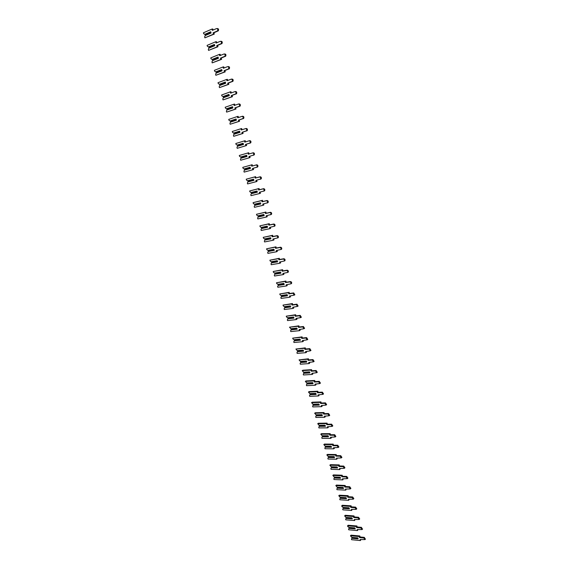 <?xml version="1.0" encoding="UTF-8"?>
<svg xmlns="http://www.w3.org/2000/svg" width="569" height="569" viewBox="0 0 569 569"><rect width="100%" height="100%" fill="white"/><g stroke="black" fill="none" stroke-linecap="round" stroke-linejoin="round"><path stroke-width="0.85" d="M211.049 32.853L205.295 35.335L204.641 36.957L204.897 37.839L213.475 34.161L213.098 32.853L217.486 30.897C218.076 29.496 217.749 28.72 216.512 28.578L212.372 30.37L211.995 29.062L203.425 32.796L203.681 33.678L205.053 34.517L210.857 32.184M205.053 34.517L210.807 32.028M213.112 30.05L212.806 28.991L211.995 29.062M204.897 37.839L214.278 34.076L213.901 32.774L218.297 30.818C218.88 29.417 218.553 28.649 217.322 28.5M204.691 34.382L210.729 31.764L211.099 33.03L205.06 35.641M213.475 34.161L214.278 34.076M213.098 32.853L213.901 32.774M214.726 45.52L208.972 47.917L208.311 49.517L208.567 50.392L217.152 46.843L216.775 45.541L221.192 43.635C221.754 42.248 221.426 41.487 220.203 41.338L216.056 43.073L215.687 41.779L207.102 45.378L207.358 46.26L208.731 47.099L214.534 44.837M208.731 47.099L214.492 44.695M216.796 42.767L216.483 41.686L215.687 41.779M208.567 50.392L217.948 46.743L217.578 45.449L221.988 43.543C222.557 42.163 222.223 41.395 221 41.253M208.368 46.964L214.413 44.439L214.783 45.698L208.738 48.216M217.152 46.843L217.948 46.743M216.775 45.541L217.578 45.449M218.389 58.109L212.621 60.421L211.96 62.007L212.216 62.882L220.808 59.446L220.438 58.159L224.869 56.295C225.416 54.93 225.082 54.176 223.873 54.034L219.726 55.705L219.35 54.411L210.758 57.896L211.014 58.771L212.386 59.61L218.183 57.412M212.386 59.61L218.147 57.291M220.466 55.406L220.146 54.311L219.35 54.411M212.216 62.882L221.604 59.34L221.227 58.052L225.665 56.196C226.213 54.83 225.879 54.076 224.663 53.927M212.024 59.475L218.076 57.035L218.439 58.294L212.386 60.727M220.808 59.446L221.604 59.34M220.438 58.159L221.227 58.052M222.024 70.627L216.256 72.86L215.594 74.425L215.85 75.293L224.449 71.986L224.079 70.705L228.532 68.892C229.058 67.54 228.724 66.793 227.522 66.651L223.368 68.266L222.998 66.978L214.399 70.336L214.648 71.203L216.021 72.05L221.825 69.923M216.021 72.05L221.789 69.816M224.108 67.974L223.788 66.865L222.998 66.978M215.85 75.293L225.232 71.865L224.862 70.584L229.314 68.771C229.84 67.427 229.506 66.68 228.304 66.53M215.658 71.914L221.718 69.567L222.081 70.812L216.021 73.159M224.449 71.986L225.232 71.865M224.079 70.705L224.862 70.584M225.644 83.074L219.869 85.222L219.2 86.773L219.456 87.633L228.062 84.447L227.692 83.174L232.166 81.41C232.678 80.08 232.337 79.34 231.149 79.191L226.988 80.748L226.618 79.475L218.012 82.704L218.268 83.572L219.634 84.418L225.438 82.356M219.634 84.418L225.409 82.263M227.728 80.471L227.401 79.34L226.618 79.475M219.456 87.633L228.845 84.312L228.475 83.038L232.949 81.282C233.454 79.952 233.119 79.212 231.924 79.063L231.412 79.148M219.271 84.29L225.338 82.021L225.701 83.266L219.634 85.521M228.062 84.447L228.845 84.312M227.692 83.174L228.475 83.038M229.236 95.45L223.461 97.519L222.792 99.049L223.041 99.909L231.661 96.844L231.291 95.578L235.786 93.864C236.277 92.548 235.936 91.815 234.755 91.666L230.594 93.167L230.225 91.894L221.611 95.009L221.86 95.862L223.226 96.723L229.03 94.724M223.226 96.723L229.008 94.646M231.334 92.896L231 91.751L230.225 91.894M223.041 99.909L232.437 96.694L232.067 95.428L236.555 93.714C237.045 92.398 236.704 91.673 235.523 91.524L234.976 91.623M222.87 96.588L228.937 94.411L229.293 95.642L223.226 97.811M231.661 96.844L232.437 96.694M231.291 95.578L232.067 95.428M232.813 107.754L227.031 109.739L226.362 111.261L226.611 112.114L235.239 109.17L234.869 107.904L239.378 106.239C239.855 104.945 239.506 104.219 238.34 104.07L234.172 105.507L233.809 104.248L225.189 107.242L225.438 108.096L226.796 108.949L232.6 107.015M226.796 108.949L232.586 106.958M234.919 105.251L234.577 104.084L233.809 104.248M226.611 112.114L236 108.999L235.637 107.74L240.146 106.076C240.623 104.781 240.274 104.063 239.108 103.907L238.518 104.035M226.441 108.821L232.515 106.723L232.87 107.954L226.796 110.037M235.239 109.17L236 108.999M234.869 107.904L235.637 107.74M236.37 119.988L230.58 121.901L229.912 123.402L230.161 124.248L238.795 121.417L238.432 120.166L242.956 118.551C243.411 117.271 243.063 116.553 241.903 116.403L237.735 117.783L237.373 116.524L228.745 119.405L228.987 120.251L230.345 121.112L236.156 119.241M230.345 121.112L236.142 119.191M238.475 117.534L238.134 116.353L237.373 116.524M230.161 124.248L239.549 121.24L239.186 119.988L243.71 118.373C244.172 117.093 243.824 116.382 242.664 116.225L242.038 116.368M229.997 120.984L236.078 118.971L236.427 120.187L230.353 122.193M238.795 121.417L239.549 121.24M238.432 120.166L239.186 119.988M239.905 132.157L234.108 133.985L233.439 135.472L233.688 136.311L242.33 133.601L241.967 132.357L246.505 130.785C246.953 129.526 246.597 128.814 245.445 128.658L241.277 129.988L240.915 128.736L232.28 131.496L232.522 132.342L233.88 133.203L239.684 131.396M233.88 133.203L239.677 131.368M242.017 129.753L241.676 128.551L240.915 128.736M233.688 136.311L243.084 133.409L242.721 132.164L247.259 130.6C247.7 129.334 247.351 128.63 246.199 128.473L245.538 128.637M233.525 133.075L239.613 131.147L239.969 132.357L233.88 134.284M242.33 133.601L243.084 133.409M241.967 132.357L242.721 132.164M243.425 144.256L237.622 146.005L236.953 147.478L237.195 148.317L245.844 145.721L245.481 144.483L250.04 142.954C250.467 141.709 250.111 141.012 248.973 140.856L244.798 142.122L244.442 140.884L235.794 143.523L236.043 144.362L237.394 145.23L243.198 143.48M237.394 145.23L243.198 143.466M245.545 141.894L245.189 140.678L244.442 140.884M237.195 148.317L246.59 145.515L246.235 144.277L250.787 142.755C251.214 141.51 250.858 140.806 249.72 140.65L249.016 140.842M237.045 145.102L243.134 143.253L243.482 144.462L237.394 146.297M245.844 145.721L246.59 145.515M245.481 144.483L246.235 144.277M241.114 157.962L246.918 156.283L241.114 157.962L240.438 159.412L240.687 160.245L249.336 157.769L248.98 156.532L253.554 155.06C253.966 153.829 253.603 153.139 252.48 152.976L248.297 154.192L247.942 152.954L239.293 155.479L239.535 156.319L240.886 157.186L246.69 155.501M249.044 153.971L248.689 152.741L247.942 152.954M253.155 155.33L254.293 154.839C254.706 153.616 254.35 152.919 253.219 152.762L252.48 152.976M249.336 157.769L250.083 157.549L249.727 156.319M240.538 157.058L246.633 155.294L246.982 156.496L240.886 158.253M244.585 169.847L250.396 168.246L244.585 169.847L243.909 171.283L244.151 172.115L252.814 169.747L252.458 168.524L257.046 167.094C257.444 165.878 257.081 165.195 255.965 165.031L251.783 166.191L251.427 164.96L242.771 167.378L243.013 168.204L244.357 169.078L250.168 167.471M256.69 167.357L257.778 166.859C258.177 165.65 257.814 164.967 256.697 164.804L252.522 165.963L252.167 164.733L242.771 167.378M252.814 169.747L253.546 169.512L253.205 168.317M244.009 168.95L250.111 167.265L250.46 168.46L244.357 170.138M251.783 166.191L252.522 165.963M251.427 164.96L252.167 164.733M248.034 181.667L253.852 180.138L248.034 181.667L247.359 183.09L247.6 183.915L256.27 181.66L255.915 180.437L260.517 179.057C260.901 177.862 260.538 177.179 259.428 177.016L255.246 178.118L254.891 176.902L246.228 179.199L246.469 180.024L247.814 180.899L253.632 179.37M260.197 179.313L261.249 178.815C261.626 177.62 261.263 176.938 260.154 176.774L255.979 177.877L255.623 176.66L246.228 179.199M256.27 181.66L257.003 181.411L256.662 180.245M247.465 180.778L253.568 179.171L253.916 180.359L247.814 181.959M255.246 178.118L255.979 177.877M254.891 176.902L255.623 176.66M257.28 191.924L251.47 193.424L250.794 194.833L251.036 195.651L259.706 193.503L259.357 192.294L263.973 190.956C264.336 189.776 263.973 189.107 262.871 188.936L258.689 189.989L258.333 188.773L249.663 190.964L249.905 191.781L251.249 192.663L257.067 191.205M263.675 191.205L264.692 190.7C265.062 189.52 264.699 188.851 263.596 188.68L259.414 189.733L259.059 188.517L249.663 190.964M259.706 193.503L260.431 193.247L260.104 192.109M251.47 193.424L257.295 191.973M250.901 192.542L257.01 191.006L257.352 192.187L251.242 193.716M258.689 189.989L259.414 189.733M258.333 188.773L259.059 188.517M260.694 203.674L254.884 205.11L254.208 206.504L254.443 207.322L263.127 205.288L262.778 204.079L267.402 202.792C267.757 201.625 267.387 200.957 266.299 200.786L262.11 201.789L261.761 200.58L253.084 202.656L253.319 203.474L254.663 204.356L260.488 202.969M267.138 203.026L268.12 202.521C268.476 201.355 268.106 200.693 267.017 200.523L262.828 201.518L262.48 200.316L253.084 202.656M263.127 205.288L263.845 205.011L263.525 203.901M254.884 205.11L260.709 203.738M254.322 204.235L260.431 202.784L260.773 203.958L254.663 205.402M262.11 201.789L262.828 201.518M261.761 200.58L262.48 200.316M264.087 215.359L258.283 216.739L257.601 218.119L257.842 218.93L266.527 217.002L266.178 215.8L270.816 214.563C271.157 213.411 270.787 212.749 269.706 212.578L265.517 213.524L265.168 212.322L256.484 214.293L256.719 215.103L258.063 215.985L263.888 214.677M270.581 214.783L271.527 214.278C271.868 213.126 271.498 212.472 270.417 212.294L266.228 213.24L265.879 212.045L256.484 214.293M266.527 217.002L267.238 216.718L266.925 215.637M258.283 216.739L264.108 215.431M257.714 215.871L263.838 214.492L264.172 215.658L258.056 217.031M265.517 213.524L266.228 213.24M265.168 212.322L265.879 212.045M267.466 226.981L261.662 228.304L260.979 229.663L261.214 230.473L269.905 228.653L269.557 227.458L274.215 226.263C274.543 225.132 274.173 224.471 273.099 224.3L268.902 225.189L268.554 223.994L259.862 225.857L260.104 226.668L261.441 227.55L267.274 226.313M274.457 226.277L274.919 225.964C275.247 224.833 274.877 224.179 273.803 224.001L269.606 224.897L269.265 223.702L259.862 225.857M269.905 228.653L270.609 228.354L270.303 227.301M261.662 228.304L267.494 227.067M261.1 227.436L267.217 226.135L267.558 227.294L261.434 228.589M268.902 225.189L269.606 224.897M268.554 223.994L269.265 223.702M270.823 238.539L265.019 239.798L264.336 241.149L264.571 241.953L273.269 240.232L272.921 239.051L277.587 237.899C277.907 236.782 277.53 236.135 276.463 235.95L272.267 236.796L271.925 235.609L263.227 237.365L263.461 238.169L264.798 239.058L270.638 237.892M277.821 237.906L278.284 237.593C278.604 236.476 278.227 235.829 277.167 235.644L272.971 236.491L272.629 235.303L263.227 237.365M273.269 240.232L273.966 239.926L273.668 238.902M265.019 239.798L270.851 238.639M264.457 238.937L270.588 237.714L270.922 238.866L264.791 240.09M272.267 236.796L272.971 236.491M271.925 235.609L272.629 235.303M274.166 250.026L268.355 251.235L267.672 252.572L267.907 253.369L276.612 251.754L276.271 250.58L280.944 249.478C281.25 248.369 280.873 247.728 279.813 247.543L275.616 248.333L275.275 247.159L266.577 248.809L266.811 249.606L268.141 250.495L273.981 249.4M281.157 249.478L281.641 249.158C281.94 248.048 281.57 247.408 280.51 247.223L276.314 248.02L275.972 246.839L266.577 248.809M276.612 251.754L277.302 251.434L277.018 250.438M268.355 251.235L274.201 250.147M267.8 250.381L273.931 249.229L274.265 250.374L268.134 251.519M275.616 248.333L276.314 248.02M275.275 247.159L275.972 246.839M277.487 261.456L271.683 262.615L270.993 263.931L271.228 264.72L279.934 263.219L279.592 262.046L284.28 260.986C284.578 259.898 284.194 259.258 283.149 259.073L278.945 259.813L278.611 258.639L269.898 260.189L270.133 260.979L271.463 261.875L277.309 260.844M284.486 260.979L284.969 260.652C285.261 259.564 284.884 258.931 283.839 258.739L279.635 259.485L279.301 258.312L269.898 260.189M279.934 263.219L280.624 262.885L280.346 261.911M271.683 262.615L277.523 261.591M271.129 261.761L277.259 260.68L277.594 261.825L271.456 262.899M278.945 259.813L279.635 259.485M278.611 258.639L279.301 258.312M280.787 272.828L274.983 273.924L274.301 275.225L274.528 276.015L283.241 274.614L282.907 273.447L287.601 272.437C287.886 271.356 287.501 270.723 286.463 270.538L282.26 271.228L281.918 270.062L273.212 271.505L273.44 272.295L274.77 273.191L280.617 272.231M287.786 272.423L288.284 272.089C288.568 271.015 288.184 270.382 287.146 270.197L282.942 270.887L282.608 269.72L273.212 271.505M283.241 274.614L283.924 274.265L283.654 273.326M274.983 273.924L280.83 272.971M274.436 273.077L280.567 272.074L280.901 273.205L274.763 274.208M282.26 271.228L282.942 270.887M281.918 270.062L282.608 269.72M284.073 284.13L278.718 284.948L277.587 286.463L277.814 287.245L286.527 285.944L286.193 284.784L290.901 283.817C291.172 282.757 290.795 282.132 289.756 281.94L285.553 282.58L285.218 281.42L276.498 282.765L276.733 283.547L278.056 284.443L283.91 283.554M291.079 283.796L291.577 283.462C291.847 282.402 291.47 281.776 290.439 281.584L286.235 282.224L285.894 281.065L276.498 282.765M286.527 285.944L287.21 285.588L286.94 284.678M278.269 285.176L284.123 284.287M277.722 284.336L283.86 283.398L284.194 284.528L278.049 285.46M285.553 282.58L286.235 282.224M285.218 281.42L285.894 281.065M287.345 295.375L281.982 296.129L280.851 297.644L281.079 298.419L289.799 297.217L289.465 296.065L294.187 295.147L293.035 293.277L288.832 293.874L288.497 292.715L279.777 293.96L280.005 294.742L281.328 295.638L287.181 294.82M294.344 295.112L294.856 294.778L293.711 292.914L289.507 293.504L289.166 292.352L279.777 293.96M289.799 297.217L290.474 296.847L290.218 295.965M281.541 296.364L287.395 295.546M280.994 295.531L287.139 294.664L287.466 295.788L281.321 296.648M288.832 293.874L289.507 293.504M288.497 292.715L289.166 292.352M290.595 306.563L285.225 307.253L284.102 308.754L284.329 309.529L293.056 308.426L292.722 307.281L297.452 306.407L296.3 304.557L292.089 305.098L291.755 303.953L283.028 305.098L283.255 305.873L284.578 306.776L290.439 306.015M297.594 306.364L298.113 306.03L296.961 304.173L292.758 304.721L292.423 303.576L283.028 305.098M293.056 308.426L293.718 308.049L293.469 307.189M284.792 307.495L290.645 306.741M284.244 306.663L290.396 305.873L290.716 306.99L284.571 307.779M292.089 305.098L292.758 304.721M291.755 303.953L292.423 303.576M293.824 317.687L288.455 318.313L287.331 319.814L287.558 320.582L296.293 319.579L295.958 318.441L300.695 317.609L299.543 315.774L295.332 316.272L294.998 315.126L286.271 316.172L286.492 316.947L287.814 317.851L293.675 317.161M300.83 317.559L301.357 317.218L300.204 315.382L295.994 315.88L295.66 314.742L286.271 316.172M296.293 319.579L296.954 319.188L296.705 318.356M288.021 318.569L293.881 317.879M287.48 317.744L293.632 317.018L293.953 318.128L287.807 318.846M295.332 316.272L295.994 315.88M294.998 315.126L295.66 314.742M297.039 328.747L291.669 329.316L290.546 330.809L290.773 331.578L299.507 330.667L299.18 329.536L303.924 328.747L302.765 326.926L298.554 327.374L298.22 326.243L289.486 327.189L291.029 328.861L296.89 328.235M304.045 328.69L304.579 328.349L303.419 326.528L299.209 326.976L298.881 325.845L289.486 327.189M299.507 330.667L300.162 330.269L299.927 329.458M291.243 329.579L297.103 328.953M290.702 328.754L296.854 328.1L297.174 329.209L291.022 329.856M298.554 327.374L299.209 326.976M298.22 326.243L298.881 325.845M300.24 339.75L294.863 340.262L293.746 341.749L293.967 342.51L302.708 341.699L302.381 340.575L307.132 339.828L305.973 338.022L301.755 338.427L301.428 337.296L292.694 338.142L292.914 338.911L294.23 339.821L300.098 339.259M307.246 339.764L307.779 339.416L306.62 337.609L302.409 338.014L302.082 336.884L292.694 338.142M302.708 341.699L303.355 341.286L303.128 340.504M294.436 340.525L300.304 339.97M293.903 339.714L300.055 339.124L300.375 340.226L294.223 340.81M301.755 338.427L302.409 338.014M301.428 337.296L302.082 336.884M303.419 350.696L298.042 351.151L296.926 352.631L297.146 353.385L305.894 352.673L305.567 351.55L310.325 350.853L309.166 349.053L304.948 349.416L304.621 348.292L295.88 349.046L297.416 350.717L303.284 350.219M310.446 350.774L310.973 350.426L309.806 348.633L305.596 348.989L305.269 347.872L295.88 349.046M305.894 352.673L306.535 352.247L306.314 351.486M297.623 351.422L303.49 350.931M297.089 350.611L303.241 350.091L303.562 351.187L297.402 351.699M304.948 349.416L305.596 348.989M304.621 348.292L305.269 347.872M306.584 361.585L301.207 361.976L300.091 363.449L300.311 364.21L309.059 363.584L308.732 362.467L313.505 361.813L312.338 360.035L308.121 360.348L307.793 359.224L299.045 359.885L300.581 361.557L306.449 361.123M313.64 361.72L314.138 361.379L312.978 359.594L308.761 359.914L308.434 358.797L299.045 359.885M309.059 363.584L309.7 363.15L309.486 362.417M300.788 362.261L306.655 361.827M300.254 361.45L306.414 361.002L306.734 362.083L300.567 362.531M308.121 360.348L308.761 359.914M307.793 359.224L308.434 358.797M309.728 372.411L304.351 372.752L303.234 374.217L303.455 374.971L312.21 374.438L311.883 373.328L316.663 372.723L315.489 370.945L311.271 371.216L310.951 370.106L302.203 370.668L303.732 372.339L309.6 371.97M316.812 372.617L317.296 372.275L316.129 370.504L311.912 370.775L311.584 369.665L302.843 370.227L302.203 370.668M312.21 374.438L312.843 373.989L312.637 373.285M303.931 373.036L309.806 372.674M303.405 372.24L309.564 371.849L309.885 372.93L303.718 373.314M311.271 371.216L311.912 370.775M310.951 370.106L311.584 369.665M312.865 383.186L307.48 383.463L306.371 384.921L306.584 385.675L315.34 385.234L315.02 384.132L319.799 383.57L318.633 381.806L314.408 382.027L314.088 380.924L305.34 381.394L306.862 383.065L312.737 382.752M319.963 383.449L320.432 383.108L319.259 381.351L315.041 381.579L314.721 380.469L305.973 380.946L305.34 381.394M315.34 385.234L315.973 384.779L315.774 384.096M307.068 383.755L312.943 383.456M306.535 382.965L312.701 382.638L313.014 383.712L306.847 384.032M314.408 382.027L315.041 381.579M314.088 380.924L314.721 380.469M315.973 393.897L310.589 394.118L309.479 395.576L309.7 396.323L318.455 395.974L318.135 394.879L322.929 394.353L321.755 392.61L317.53 392.788L317.21 391.685L308.455 392.069L309.977 393.734L315.859 393.485M323.107 394.225L323.548 393.883L322.374 392.141L318.156 392.318L317.836 391.223L309.088 391.607L308.455 392.069M318.455 395.974L319.081 395.505L318.889 394.843M310.183 394.424L316.058 394.182M309.657 393.634L315.823 393.371L316.136 394.445L309.963 394.694M317.53 392.788L318.156 392.318M317.21 391.685L317.836 391.223M319.074 404.559L313.683 404.723L312.58 406.174L312.794 406.913L321.556 406.657L321.236 405.562L326.037 405.085L324.856 403.35L320.639 403.485L320.319 402.39L311.563 402.681L313.078 404.346L318.96 404.161M326.222 404.943L326.656 404.609L325.475 402.873L321.257 403.008L320.937 401.913L312.189 402.212L311.563 402.681M321.556 406.657L322.175 406.181L321.99 405.541M313.277 405.028L319.159 404.851M312.758 404.246L318.925 404.054L319.237 405.114L313.064 405.306M320.639 403.485L321.257 403.008M320.319 402.39L320.937 401.913M322.154 415.157L316.762 415.27L315.66 416.714L315.88 417.447L324.636 417.283L324.323 416.195L329.124 415.761L327.95 414.033L323.725 414.125L323.405 413.037L314.65 413.243L316.165 414.901L322.04 414.773M329.33 415.598L329.736 415.27L328.562 413.549L324.337 413.642L324.024 412.553L315.269 412.76L314.65 413.243M324.636 417.283L325.255 416.793L325.077 416.181M316.364 415.583L322.246 415.462M315.838 414.801L322.011 414.673L322.317 415.733L316.151 415.854M323.725 414.125L324.337 413.642M323.405 413.037L324.024 412.553M325.219 425.704L319.828 425.761L318.725 427.198L318.939 427.931L327.708 427.852L327.395 426.771L332.204 426.38L331.023 424.666L326.798 424.716L326.478 423.635L317.715 423.741L319.23 425.399L325.112 425.335M332.417 426.202L332.808 425.882L331.627 424.168L327.403 424.218L327.09 423.137L318.334 423.251L317.715 423.741M327.708 427.852L328.313 427.355L328.142 426.764M319.429 426.081L325.312 426.017M318.91 425.306L325.084 425.235L325.39 426.288L319.216 426.352M326.798 424.716L327.403 424.218M326.478 423.635L327.09 423.137M328.27 436.195L322.879 436.195L321.777 437.632L321.99 438.358L330.76 438.365L330.447 437.291L335.262 436.942L334.081 435.235L329.849 435.242L329.536 434.168L320.774 434.19L322.282 435.847L328.164 435.84M335.482 436.75L335.859 436.43L334.679 434.73L330.454 434.737L330.148 433.663L321.385 433.692L320.774 434.19M330.76 438.365L331.364 437.86L331.201 437.291M322.481 436.523L328.363 436.523M321.962 435.754L328.135 435.747L328.441 436.793L322.267 436.793M329.849 435.242L330.454 434.737M329.536 434.168L330.148 433.663M331.3 446.629L325.909 446.58L324.814 448.002L325.02 448.728L333.79 448.827L333.484 447.76L338.299 447.454L337.118 445.755L332.893 445.719L332.581 444.652L323.811 444.588L325.319 446.238L331.201 446.295M338.534 447.248L338.896 446.928L337.716 445.235L333.491 445.207L333.178 444.133L324.415 444.076L323.811 444.588M333.79 448.827L334.394 448.308L334.231 447.767M325.518 446.914L331.4 446.971M324.999 446.146L331.179 446.203L331.478 447.241L325.304 447.184M332.893 445.719L333.491 445.207M332.581 444.652L333.178 444.133M334.316 457.014L328.925 456.907L327.829 458.329L328.036 459.048L336.812 459.233L336.499 458.166L341.329 457.903L340.141 456.217L335.916 456.139L335.603 455.079L326.834 454.93L328.334 456.58L334.223 456.687M341.571 457.682L341.919 457.376L340.739 455.691L336.514 455.613L336.201 454.553L327.438 454.403L326.834 454.93M336.812 459.233L337.253 458.18M328.533 457.248L334.423 457.362M328.021 456.487L334.195 456.601L334.501 457.64L328.32 457.519M335.916 456.139L336.514 455.613M335.603 455.079L336.201 454.553M337.317 467.341L331.926 467.185L330.831 468.6L331.037 469.311L339.814 469.581L339.508 468.522L344.337 468.301L343.15 466.623L338.925 466.509L338.612 465.449L329.842 465.214L331.343 466.865L337.232 467.028M344.594 468.067L344.928 467.761L343.74 466.089L339.515 465.975L339.209 464.916L330.44 464.681L329.842 465.214M339.814 469.581L340.262 468.543M331.535 467.533L337.424 467.704M331.023 466.772L337.204 466.95L337.502 467.981L331.322 467.796M338.925 466.509L339.515 465.975M338.612 465.449L339.209 464.916M340.305 477.611L334.906 477.405L333.818 478.814L334.024 479.525L342.801 479.88L342.495 478.828L347.332 478.65L346.144 476.978L341.912 476.822L341.606 475.769L332.837 475.449L334.33 477.092L340.219 477.32M347.595 478.394L347.915 478.095L346.727 476.431L342.502 476.274L342.197 475.222L333.427 474.909L332.837 475.449M342.801 479.88L343.249 478.856M334.522 477.761L340.411 477.988M334.017 477.007L340.198 477.242L340.497 478.266L334.309 478.024M341.912 476.822L342.502 476.274M341.606 475.769L342.197 475.222M343.278 487.832L337.879 487.576L336.791 488.977L336.997 489.689L345.774 490.122L345.468 489.077L350.312 488.935L349.124 487.277L344.892 487.078L344.586 486.033L335.81 485.627L337.303 487.277L343.192 487.555M350.582 488.671L350.888 488.38L349.7 486.723L345.475 486.523L345.17 485.478L336.4 485.08L335.81 485.627M345.774 490.122L346.222 489.112M337.495 487.932L343.384 488.216M336.99 487.185L343.171 487.477L343.47 488.501L337.282 488.202M344.892 487.078L345.475 486.523M344.586 486.033L345.17 485.478M346.229 498.003L340.831 497.69L339.743 499.091L339.949 499.795L348.733 500.315L348.427 499.269L353.271 499.177L352.083 497.526L347.851 497.285L347.552 496.239L338.768 495.755L340.262 497.398L346.151 497.733M353.555 498.892L353.847 498.608L352.659 496.957L348.427 496.723L348.128 495.677L339.352 495.201L338.768 495.755M348.733 500.315L349.181 499.312M340.454 498.06L346.343 498.394M339.949 497.313L346.13 497.662L346.429 498.679L340.241 498.323M347.851 497.285L348.427 496.723M347.552 496.239L348.128 495.677M349.167 508.117L343.768 507.761L342.687 509.148L342.894 509.852L351.67 510.45L351.372 509.411L356.215 509.362L355.028 507.719L350.796 507.441L350.497 506.403L341.72 505.834L341.919 506.538L343.207 507.477L349.096 507.868M356.507 509.063L356.791 508.778L355.604 507.135L351.372 506.865L351.073 505.827L342.296 505.265L341.72 505.834M351.67 510.45L352.126 509.461M343.392 508.131L349.288 508.522M342.894 507.392L349.074 507.797L349.373 508.807L343.185 508.394M350.796 507.441L351.372 506.865M350.497 506.403L351.073 505.827M352.097 518.181L346.692 517.776L345.611 519.156L345.817 519.853L354.601 520.535L354.295 519.504L359.153 519.49L357.965 517.854L353.726 517.541L353.427 516.51L344.65 515.863L345.817 517.413L352.026 517.939M359.452 519.177L359.715 518.9L358.527 517.271L354.295 516.958L353.996 515.927L345.219 515.279L344.65 515.863M354.601 520.535L355.049 519.561M346.322 518.153L352.218 518.594M345.817 517.413L352.005 517.875L352.296 518.885L346.108 518.416M353.726 517.541L354.295 516.958M353.427 516.51L353.996 515.927M355.006 528.188L349.601 527.733L348.52 529.113L348.726 529.81L357.51 530.571L357.211 529.54L362.069 529.568L360.881 527.94L356.642 527.591L356.343 526.56L347.567 525.834L347.766 526.531L349.046 527.47L354.942 527.968M362.375 529.248L361.443 527.349L357.211 526.994L356.912 525.969L348.136 525.251L347.567 525.834M357.51 530.571L357.965 529.604M349.231 528.117L355.127 528.615M348.733 527.385L354.921 527.911L355.212 528.907L349.025 528.381M356.642 527.591L357.211 526.994M356.343 526.56L356.912 525.969M357.901 538.153L352.496 537.648L351.422 539.021L351.621 539.711L360.405 540.55L360.106 539.526L364.971 539.597L363.783 537.975L359.544 537.584L359.245 536.56L350.461 535.756L351.635 537.307L357.837 537.94M365.277 539.256L364.338 537.371L360.106 536.987L359.807 535.962L351.03 535.159L350.461 535.756M360.405 540.55L360.86 539.597M352.133 538.039L358.029 538.587M351.635 537.307L357.823 537.883L358.107 538.879L351.919 538.302M359.544 537.584L360.106 536.987M359.245 536.56L359.807 535.962M217.237 31.067L218.041 30.996M220.921 43.82L221.718 43.728M224.584 56.495L225.374 56.395M228.226 69.098L229.015 68.984M231.853 81.63L232.629 81.495M235.452 94.091L236.227 93.942M239.037 106.481L239.798 106.318M242.593 118.8L243.354 118.622M246.135 131.041L246.889 130.856M249.656 143.224L250.403 143.018M255.965 165.031L256.697 164.804M259.428 177.016L260.154 176.774M262.871 188.936L263.596 188.68M266.299 200.786L267.017 200.523M269.706 212.578L270.417 212.294M273.099 224.3L273.803 224.001M276.463 235.95L277.167 235.644M279.813 247.543L280.51 247.223M283.149 259.073L283.839 258.739M286.463 270.538L287.146 270.197M289.756 281.94L290.439 281.584M293.035 293.277L293.711 292.914M296.3 304.557L296.961 304.173M299.543 315.774L300.204 315.382M302.765 326.926L303.419 326.528M305.973 338.022L306.62 337.609M309.166 349.053L309.806 348.633M312.338 360.035L312.978 359.594M315.489 370.945L316.129 370.504M318.633 381.806L319.259 381.351M321.755 392.61L322.374 392.141M324.856 403.35L325.475 402.873M327.95 414.033L328.562 413.549M331.023 424.666L331.627 424.168M334.081 435.235L334.679 434.73M337.118 445.755L337.716 445.235M340.141 456.217L340.739 455.691M343.15 466.623L343.74 466.089M346.144 476.978L346.727 476.431M349.124 487.277L349.7 486.723M352.083 497.526L352.659 496.957M355.028 507.719L355.604 507.135M357.965 517.854L358.527 517.271M360.881 527.94L361.443 527.349M363.783 537.975L364.338 537.371M217.486 30.897L218.297 30.818M221.192 43.635L221.988 43.543M224.869 56.295L225.665 56.196M228.532 68.892L229.314 68.771M232.166 81.41L232.949 81.282M235.786 93.864L236.555 93.714M239.378 106.239L240.146 106.076M242.956 118.551L243.71 118.373M246.505 130.785L247.259 130.6M250.04 142.954L250.787 142.755M253.554 155.06L254.293 154.839M257.046 167.094L257.778 166.859M260.517 179.057L261.249 178.815M263.973 190.956L264.692 190.7M267.402 202.792L268.12 202.521M270.816 214.563L271.527 214.278M274.215 226.263L274.919 225.964M277.587 237.899L278.284 237.593M280.944 249.478L281.641 249.158M284.28 260.986L284.969 260.652M287.601 272.437L288.284 272.089M290.901 283.817L291.577 283.462M294.187 295.147L294.856 294.778M297.452 306.407L298.113 306.03M300.695 317.609L301.357 317.218M303.924 328.747L304.579 328.349M307.132 339.828L307.779 339.416M310.325 350.853L310.973 350.426M313.505 361.813L314.138 361.379M316.663 372.723L317.296 372.275M319.799 383.57L320.432 383.108M322.929 394.353L323.548 393.883M326.037 405.085L326.656 404.609M329.124 415.761L329.736 415.27M332.204 426.38L332.808 425.882M335.262 436.942L335.859 436.43M338.299 447.454L338.896 446.928M341.329 457.903L341.919 457.376M344.337 468.301L344.928 467.761M347.332 478.65L347.915 478.095M350.312 488.935L350.888 488.38M353.271 499.177L353.847 498.608M356.215 509.362L356.791 508.778M359.153 519.49L359.715 518.9M362.069 529.568L362.631 528.971M364.971 539.597L365.526 538.992"/></g></svg>
